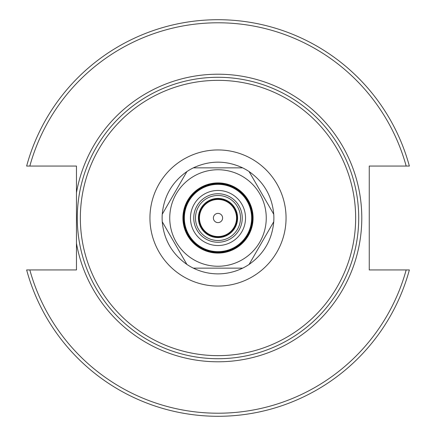 <?xml version="1.0" encoding="UTF-8"?>
<svg xmlns="http://www.w3.org/2000/svg" width="436" height="436" viewBox="0 0 436 436"><rect width="100%" height="100%" fill="white"/><g stroke="black" fill="none" stroke-linecap="round" stroke-linejoin="round"><path stroke-width="0.65" d="M218 358.719A140.719 140.719 0 0 0 339.862 147.641A140.719 140.719 0 0 0 96.138 147.641A140.719 140.719 0 0 0 218 358.719M409.36 269.939L369.259 269.939L369.259 166.061L409.36 166.061A198.282 198.282 0 0 0 26.64 166.061L76.464 166.061L76.464 269.939L26.64 269.939A198.282 198.282 0 0 0 409.36 269.939L406.178 269.939A195.214 195.214 0 0 1 29.822 269.939M198.402 218A19.598 19.598 0 0 1 227.799 201.029A19.598 19.598 0 0 1 227.799 234.971A19.598 19.598 0 0 1 198.402 218M218 240.514A22.514 22.514 0 0 1 198.5 206.74A22.514 22.514 0 0 1 237.5 206.74A22.514 22.514 0 0 1 218 240.514A22.514 22.514 0 0 1 198.5 206.74A22.514 22.514 0 0 1 237.5 206.74A22.514 22.514 0 0 1 218 240.514M26.64 166.061L29.822 166.061A195.214 195.214 0 0 1 406.178 166.061M218 252.27A34.27 34.27 0 0 0 252.27 218A34.27 34.27 0 0 0 218 183.73A34.27 34.27 0 0 0 183.73 218A34.27 34.27 0 0 0 218 252.27M218 242.253A24.253 24.253 0 0 1 196.996 205.874A24.253 24.253 0 0 1 239.004 205.874A24.253 24.253 0 0 1 218 242.253M218 245.528A27.528 27.528 0 0 1 194.156 204.233A27.528 27.528 0 0 1 241.844 204.233A27.528 27.528 0 0 1 218 245.528M218 251.654A33.654 33.654 0 0 1 188.853 201.17A33.654 33.654 0 0 1 247.147 201.17A33.654 33.654 0 0 1 218 251.654M218 266.254A48.254 48.254 0 0 1 176.209 193.873A48.254 48.254 0 0 1 259.791 193.873A48.254 48.254 0 0 1 218 266.254M218 253.087A35.087 35.087 0 0 1 187.616 200.456A35.087 35.087 0 0 1 248.384 200.456A35.087 35.087 0 0 1 218 253.087M218 252.471A34.471 34.471 0 0 1 183.529 218A34.471 34.471 0 0 1 218 183.529A34.471 34.471 0 0 1 252.471 218A34.471 34.471 0 0 1 218 252.471M193.35 268.145L242.65 268.145L193.35 268.145A55.879 55.879 0 0 1 186.897 264.423L162.246 221.728A55.879 55.879 0 0 1 162.246 214.272L186.897 171.577A55.879 55.879 0 0 1 193.35 167.855L242.65 167.855A55.879 55.879 0 0 1 249.103 171.577L273.754 214.272A55.879 55.879 0 0 1 273.754 221.728L249.103 264.423A55.879 55.879 0 0 1 242.65 268.145C234.868 271.933 226.655 273.841 218 273.879C209.345 273.841 201.132 271.933 193.35 268.145M249.103 264.423L273.754 221.728C272.108 239.751 263.894 253.981 249.103 264.423M273.754 214.272L249.103 171.577C263.894 182.019 272.108 196.249 273.754 214.272M242.65 167.855L193.35 167.855C209.781 160.263 226.219 160.263 242.65 167.855M186.897 171.577L162.246 214.272C163.892 196.249 172.106 182.019 186.897 171.577M162.246 221.728L186.897 264.423C172.106 253.981 163.892 239.751 162.246 221.728M230.404 232.475A19.059 19.059 0 0 0 224.333 200.02A19.059 19.059 0 0 0 199.263 221.504A19.059 19.059 0 0 0 230.404 232.475M230.072 232.083A18.552 18.552 0 0 1 199.77 221.412A18.552 18.552 0 0 1 224.164 200.506A18.552 18.552 0 0 1 230.072 232.083M214.501 220.998A4.605 4.605 0 0 1 217.155 213.471A4.605 4.605 0 0 1 222.344 219.531A4.605 4.605 0 0 1 214.501 220.998M218 355.645A137.645 137.645 0 0 1 98.792 149.177A137.645 137.645 0 0 1 337.208 149.177A137.645 137.645 0 0 1 218 355.645M218 286.054A68.054 68.054 0 0 0 276.936 183.97A68.054 68.054 0 0 0 159.064 183.97A68.054 68.054 0 0 0 218 286.054M76.464 243.348A143.787 143.787 0 0 0 297.118 338.063A143.787 143.787 0 0 0 297.118 97.936A143.787 143.787 0 0 0 76.464 192.652"/></g></svg>
